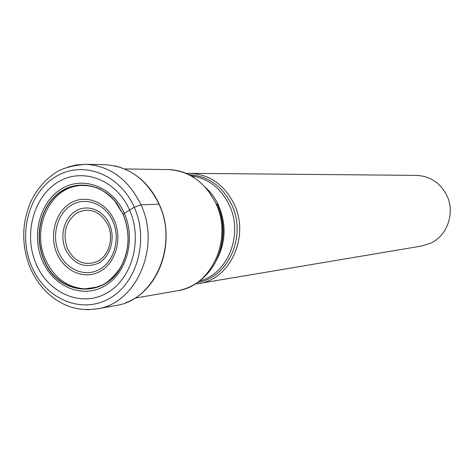 <?xml version="1.0" encoding="UTF-8"?>
<svg xmlns="http://www.w3.org/2000/svg" width="474" height="474" viewBox="0 0 474 474"><rect width="100%" height="100%" fill="white"/><g stroke="black" fill="none" stroke-linecap="round" stroke-linejoin="round"><path stroke-width="0.71" d="M36 263.692C23.439 234.517 33.417 196.734 58.035 182.075C82.452 166.978 116.343 179.551 129.544 209.988C143.124 240.205 131.76 279.832 106.14 293.43C80.71 307.478 48.2 293.062 36 263.692M117.38 204.116L114.696 200.81C100.903 186.874 94.658 187.42 89.248 185.915C83.317 185.287 79.164 185.31 76.782 185.98C48.431 190.293 31.9 229.86 45.397 259.308C53.935 277.663 67.112 287.511 84.917 288.862L96.815 287.108C99.042 285.449 106.413 286.853 120.029 268.254C102.034 300.018 57.105 293.844 44.011 259.58C34.507 237.415 40.065 209.022 56.933 194.69C73.689 180.203 99.285 182.561 114.696 200.81L123.027 214.23L117.38 204.116C102.852 183.651 76.201 179.154 58.302 193.291C40.266 207.221 33.927 236.722 43.786 259.663C57.478 295.835 105.838 300.042 122.162 264.569C129.757 248.18 130.06 231.377 123.074 214.153L134.29 207.251L140.991 204.833L158.997 204.152L159.276 204.626M186.359 173.466L190.068 173.342C209.615 174.325 224.321 184.617 234.18 204.205C249.94 236.342 230.163 279.583 198.784 283.541L195.098 283.997M198.784 283.541L421.919 245.97L431.204 242.931C447.811 235.08 455.318 212.085 446.632 195.057C439.961 182.585 429.865 176.026 416.338 175.374L190.068 173.342M134.29 207.251C119.738 173.774 82.446 160.07 55.689 176.701C28.713 192.853 17.828 234.251 31.568 266.222C44.912 298.419 80.533 314.345 108.51 298.976C136.696 284.11 149.257 240.49 134.29 207.251M67.468 167.138L76.427 164.922L85.634 164.294C110.051 165.787 128.507 179.302 140.991 204.833C161.083 247.007 136.399 303.609 97.063 308.882L87.874 309.712L78.678 308.93M158.997 204.152C146.774 179.291 128.691 166.137 104.742 164.679L85.634 164.294C70.733 165.633 60.026 168.922 53.521 174.171C43.738 181.216 36.131 190.471 30.697 201.942C21.656 223.414 21.419 245.224 29.992 267.372C35.591 280.472 43.815 290.959 54.676 298.827C65.193 305.831 76.883 311.4 97.063 308.882L115.875 305.505C154.459 300.309 178.662 245.188 158.997 204.152M95.961 187.431L100.648 189.363M122.162 264.569L120.029 268.254C129.562 251.184 130.563 233.172 123.027 214.23M42.257 260.451C31.183 234.808 40.006 201.557 61.667 188.747C83.146 175.558 112.818 186.697 124.348 213.336C136.204 239.791 126.309 274.458 103.877 286.444C81.617 298.833 53.011 286.278 42.257 260.451M134.812 298.17L177.549 290.734C211.647 286.266 233.078 238.801 215.871 203.512L215.842 203.447C205.106 182.034 189.144 170.747 167.968 169.573L124.591 168.945M216.926 203.755L216.95 203.82C228.735 228.895 222.182 262.122 202.528 278.416C195.27 284.898 186.946 289.004 177.549 290.734M220.931 247.706C224.717 233.291 223.651 219.243 217.72 205.556M205.515 187.491C211.066 192.521 215.48 198.624 218.757 205.799L218.781 205.858C226.75 225.322 225.725 243.909 215.7 261.624M199.453 280.975C227.615 274.322 243.672 234.737 229.44 205.384L229.416 205.325C220.92 188.083 208.163 178.23 191.135 175.765M189.085 174.705C208.003 175.836 222.229 185.897 231.75 204.881L231.78 204.94C247.031 236.176 228.03 278.173 197.593 282.344M114.335 220.41C106.354 201.865 85.693 193.925 70.573 203.068C55.334 211.943 49.047 235.341 56.874 253.359C64.482 271.501 84.615 280.134 100.121 271.383C115.739 262.91 122.547 238.819 114.335 220.41M58.788 252.529C66.01 269.599 85 277.657 99.581 269.374C114.27 261.352 120.651 238.677 112.93 221.346L112.877 221.234C105.317 203.808 85.865 196.372 71.627 205.005C57.271 213.383 51.352 235.436 58.74 252.417L58.788 252.529M65.43 249.342C59.434 235.519 64.316 217.584 76.018 210.853C87.631 203.915 103.379 210.059 109.453 224.196L109.482 224.261C115.697 238.321 110.507 256.659 98.586 263.159C84.55 268.882 73.506 264.296 65.453 249.407L65.43 249.342M108.084 225.186C113.831 238.197 109.038 255.154 98.005 261.18C85.012 266.495 74.785 262.258 67.32 248.471L67.296 248.406C62.367 233.238 65.637 221.352 77.114 212.761C90.001 207.132 100.316 211.256 108.06 225.126L108.084 225.186M125.438 302.833C159.489 290.829 176.547 241.367 159.353 204.531M114.607 165.817C134.527 170.676 149.393 183.456 159.187 204.158M167.968 169.573C177.519 169.805 186.389 172.548 194.571 177.809"/></g></svg>
